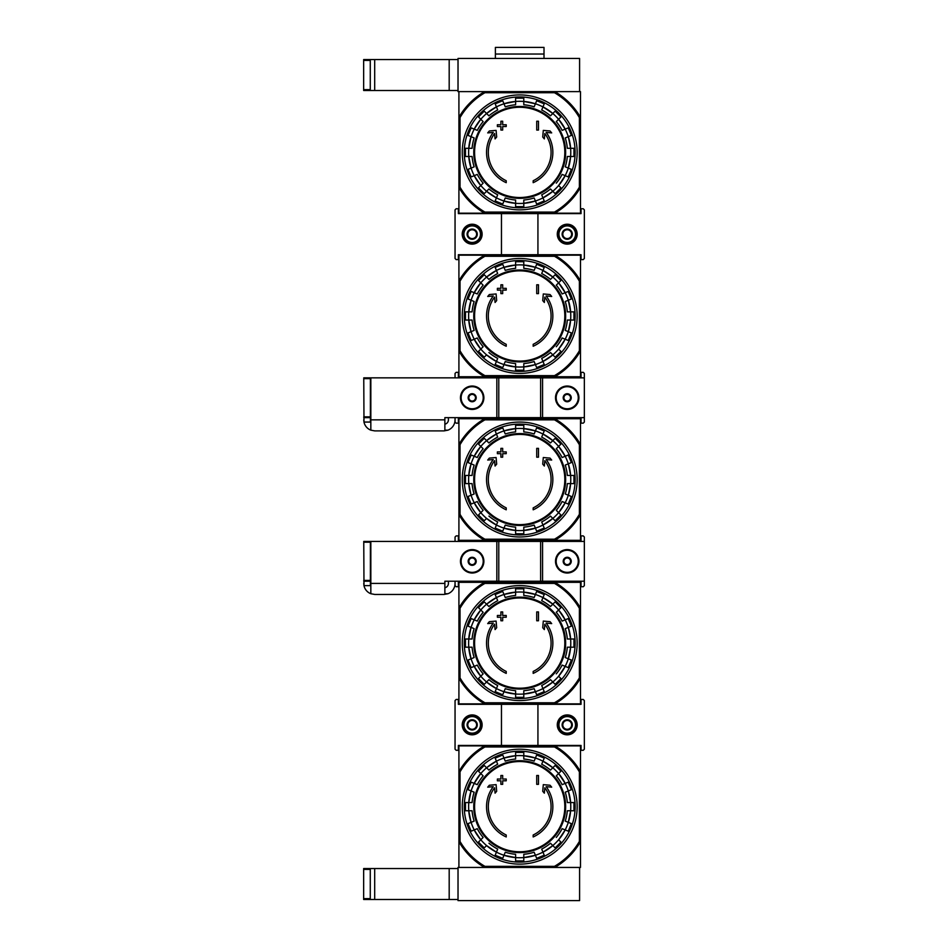 <?xml version="1.0" encoding="UTF-8"?>
<svg xmlns="http://www.w3.org/2000/svg" width="948" height="948" viewBox="0 0 948 948"><rect width="100%" height="100%" fill="white"/><g stroke="black" fill="none" stroke-linecap="round" stroke-linejoin="round"><path stroke-width="1.42" d="M460.017 117.611L458.915 117.315A70.176 70.176 0 0 1 484.629 91.612L458.915 91.612L458.915 213.182L484.629 213.182A70.176 70.176 0 0 1 458.915 187.467L460.017 187.171L460.017 117.611A69.074 69.074 0 0 1 484.926 92.714L484.629 91.612L554.77 91.612A70.176 70.176 0 0 1 580.484 117.315L580.484 213.182L484.629 213.182L484.926 212.068A69.074 69.074 0 0 1 460.017 187.171M484.926 92.714L554.473 92.714A69.074 69.074 0 0 1 579.382 117.611L580.484 117.315L580.484 91.612L554.77 91.612L579.595 91.612L579.595 58.456L458.026 58.456L458.026 91.612L484.629 91.612M506.22 182.68A33.156 33.156 0 0 1 493.244 132.412L487.71 132.898L489.346 130.978L496.1 130.386L496.681 137.022L495.069 138.906L494.595 133.55A31.391 31.391 0 0 0 506.22 180.736L506.22 182.68M533.179 180.736L533.179 182.68A33.156 33.156 0 0 0 546.155 132.412L551.689 132.898L550.053 130.978L543.299 130.386L542.718 137.022L544.33 138.906L544.804 133.55A31.391 31.391 0 0 1 533.179 180.736M536.722 130.066L538.488 130.066L538.488 121.225L536.722 121.225L536.722 130.066M500.911 126.534L500.911 130.066L502.677 130.066L502.677 126.534L506.22 126.534L506.22 124.757L502.677 124.757L502.677 121.225L500.911 121.225L500.911 124.757L497.38 124.757L497.38 126.534L500.911 126.534M468.016 135.41A54.392 54.392 0 0 1 471.156 127.862L468.016 135.41L474.142 137.946A47.791 47.791 0 0 0 472.08 148.303L465.456 148.303L465.456 156.479A54.392 54.392 0 0 1 465.456 148.303M465.456 156.479L472.08 156.479A47.791 47.791 0 0 0 474.142 166.836L468.016 169.372L471.144 176.932A54.392 54.392 0 0 1 468.016 169.372M471.156 176.932L477.271 174.396A47.791 47.791 0 0 0 483.136 183.177L478.456 187.858L484.238 193.641A54.392 54.392 0 0 1 478.456 187.858M484.238 193.641L488.919 188.96L486.561 191.306L496.42 197.895A51.109 51.109 0 0 1 486.561 191.306M488.919 188.96A47.791 47.791 0 0 0 497.7 194.826L495.164 200.94L502.724 204.069A54.392 54.392 0 0 1 495.164 200.94M502.724 204.069L505.248 197.954A47.791 47.791 0 0 0 515.605 200.016L515.605 206.64L523.794 206.64A54.392 54.392 0 0 1 515.605 206.64M523.794 206.64L523.794 200.016A47.791 47.791 0 0 0 534.151 197.954L536.675 204.069L544.235 200.94A54.392 54.392 0 0 1 536.675 204.069M544.235 200.94L542.967 197.871L552.838 191.306A51.109 51.109 0 0 1 542.979 197.895L541.699 194.826A47.791 47.791 0 0 0 550.48 188.96L555.161 193.641L560.943 187.858A54.392 54.392 0 0 1 555.161 193.641M556.263 183.177A47.791 47.791 0 0 0 562.128 174.396L565.174 175.653A51.109 51.109 0 0 1 558.621 185.524L560.943 187.858M568.302 168.104L565.257 166.836A47.791 47.791 0 0 0 567.319 156.479L570.613 156.479A51.109 51.109 0 0 1 568.338 168.116L571.383 169.372A54.392 54.392 0 0 1 568.243 176.932L565.174 175.653A51.085 51.085 0 0 0 568.302 168.104L570.649 156.479L573.943 156.479L573.943 148.303A54.392 54.392 0 0 1 573.943 156.479M570.613 156.479A51.085 51.085 0 0 0 570.613 148.303L567.319 148.303A47.791 47.791 0 0 0 565.257 137.946L568.302 136.69A51.109 51.109 0 0 1 570.649 148.303L573.943 148.303M565.174 129.129L562.128 130.386A47.791 47.791 0 0 0 556.263 121.617L558.597 119.282A51.109 51.109 0 0 1 565.198 129.118L568.243 127.862A54.392 54.392 0 0 1 571.383 135.41L568.302 136.69A51.085 51.085 0 0 0 565.174 129.129L558.621 119.258L560.943 116.924L555.161 111.141A54.392 54.392 0 0 1 560.943 116.924M555.161 111.141L550.48 115.822L552.838 113.476L542.979 106.887A51.109 51.109 0 0 1 552.838 113.476M550.48 115.822A47.791 47.791 0 0 0 541.699 109.956L544.235 103.842L536.675 100.713A54.392 54.392 0 0 1 544.235 103.842M536.675 100.713L534.151 106.828A47.791 47.791 0 0 0 523.794 104.766L523.794 98.154A54.392 54.392 0 0 0 515.605 98.154L523.794 98.154M515.605 98.154L515.605 104.766A47.791 47.791 0 0 0 505.248 106.828L502.724 100.713L495.164 103.842A54.392 54.392 0 0 1 502.724 100.713M495.164 103.842L497.7 109.956A47.791 47.791 0 0 0 488.919 115.822L484.238 111.141L478.456 116.924A54.392 54.392 0 0 1 484.238 111.141M478.456 116.924L483.136 121.617L480.778 119.258L474.19 129.118A51.109 51.109 0 0 1 480.778 119.258M483.136 121.617A47.791 47.791 0 0 0 477.271 130.386L471.156 127.862M579.382 117.611L579.382 187.171L580.484 187.467A70.176 70.176 0 0 1 554.77 213.182L554.473 212.068L484.926 212.068M554.473 92.714L554.77 91.612M579.382 187.171A69.074 69.074 0 0 1 554.473 212.068M464.259 152.391A55.434 55.434 0 0 1 547.423 104.387A55.434 55.434 0 0 1 547.423 200.395A55.434 55.434 0 0 1 464.259 152.391M462.233 152.391A57.473 57.473 0 0 1 548.43 102.621A57.473 57.473 0 0 1 548.43 202.161A57.473 57.473 0 0 1 462.233 152.391M363.653 89.645L363.653 90.498L370.277 90.498L370.277 59.558L363.653 59.558L363.653 89.645L370.277 89.645M458.026 59.558L370.277 59.558M374.697 59.558L374.697 90.498L370.277 90.498M374.697 90.498L458.026 90.498M495.389 58.456L495.389 54.036L544.01 54.036L495.389 54.036L495.389 47.4L544.01 47.4L544.01 58.456M460.017 281.177L458.915 280.881A70.176 70.176 0 0 1 484.629 255.178L458.915 255.178L458.915 376.747L484.629 376.747A70.176 70.176 0 0 1 458.915 351.033L460.017 350.736L460.017 281.177A69.074 69.074 0 0 1 484.926 256.28L484.629 255.178L554.77 255.178A70.176 70.176 0 0 1 580.484 280.881L580.484 376.747L484.629 376.747L484.926 375.633A69.074 69.074 0 0 1 460.017 350.736M554.473 256.28A69.074 69.074 0 0 1 579.382 281.177L580.484 280.881L580.484 255.178L554.77 255.178L554.473 256.28L484.926 256.28M506.22 346.245A33.156 33.156 0 0 1 493.244 295.977L487.71 296.463L489.346 294.544L496.1 293.951L496.681 300.587L495.069 302.471L494.595 297.115A31.391 31.391 0 0 0 506.22 344.302L506.22 346.245M533.179 344.302L533.179 346.245A33.156 33.156 0 0 0 546.155 295.977L551.689 296.463L550.053 294.544L543.299 293.951L542.718 300.587L544.33 302.471L544.804 297.115A31.391 31.391 0 0 1 533.179 344.302M536.722 293.631L538.488 293.631L538.488 284.791L536.722 284.791L536.722 293.631M500.911 290.1L500.911 293.631L502.677 293.631L502.677 290.1L506.22 290.1L506.22 288.334L502.677 288.334L502.677 284.791L500.911 284.791L500.911 288.334L497.38 288.334L497.38 290.1L500.911 290.1M468.016 298.976A54.392 54.392 0 0 1 471.156 291.427L468.016 298.976L474.142 301.511A47.791 47.791 0 0 0 472.08 311.868L465.456 311.868L465.456 320.045A54.392 54.392 0 0 1 465.456 311.868M465.456 320.045L472.08 320.045A47.791 47.791 0 0 0 474.142 330.402L468.016 332.938L471.144 340.498A54.392 54.392 0 0 1 468.016 332.938M471.156 340.498L477.271 337.962A47.791 47.791 0 0 0 483.136 346.743L478.456 351.424L484.238 357.206A54.392 54.392 0 0 1 478.456 351.424M480.802 349.077A51.085 51.085 0 0 0 486.585 354.86L496.42 361.461A51.109 51.109 0 0 1 486.561 354.872L484.238 357.206M488.919 352.526A47.791 47.791 0 0 0 497.7 358.391L495.164 364.506L502.724 367.634A54.392 54.392 0 0 1 495.164 364.506M502.724 367.634L503.992 364.565L515.605 366.912A51.109 51.109 0 0 1 503.981 364.589L505.248 361.52A47.791 47.791 0 0 0 515.605 363.582L515.605 370.206L523.794 370.206A54.392 54.392 0 0 1 515.605 370.206M523.794 370.206L523.794 363.582A47.791 47.791 0 0 0 534.151 361.52L536.675 367.634L544.235 364.506A54.392 54.392 0 0 1 536.675 367.634M544.235 364.506L541.699 358.391A47.791 47.791 0 0 0 550.48 352.526L555.161 357.206L560.943 351.424A54.392 54.392 0 0 1 555.161 357.206M556.263 346.743A47.791 47.791 0 0 0 562.128 337.962L565.174 339.218A51.109 51.109 0 0 1 558.621 349.089L560.943 351.424M568.302 331.67L565.257 330.402A47.791 47.791 0 0 0 567.319 320.045L570.613 320.045A51.109 51.109 0 0 1 568.338 331.681L571.383 332.938A54.392 54.392 0 0 1 568.243 340.498L565.174 339.218A51.085 51.085 0 0 0 568.302 331.67L570.649 320.045L573.943 320.045L573.943 311.868A54.392 54.392 0 0 1 573.943 320.045M573.943 311.868L570.613 311.868L568.338 300.243A51.109 51.109 0 0 1 570.649 311.868L567.319 311.868A47.791 47.791 0 0 0 565.257 301.511L571.383 298.976A54.392 54.392 0 0 0 568.243 291.427L571.383 298.976M568.243 291.427L565.174 292.695L558.621 282.824A51.109 51.109 0 0 1 565.198 292.683L562.128 293.963A47.791 47.791 0 0 0 556.263 285.182L560.943 280.49L555.161 274.707A54.392 54.392 0 0 1 560.943 280.49M555.161 274.707L550.48 279.399L552.838 277.041L542.979 270.453A51.109 51.109 0 0 1 552.838 277.041M550.48 279.399A47.791 47.791 0 0 0 541.699 273.534L544.235 267.407L536.675 264.279A54.392 54.392 0 0 1 544.235 267.407M536.675 264.279L534.151 270.393A47.791 47.791 0 0 0 523.794 268.343L523.794 265.037A51.109 51.109 0 0 1 535.419 267.324L523.794 265.013L523.794 261.719A54.392 54.392 0 0 0 515.605 261.719L523.794 261.719M523.794 265.037A51.085 51.085 0 0 0 515.605 265.037L515.605 268.343A47.791 47.791 0 0 0 505.248 270.393L503.992 267.348A51.109 51.109 0 0 1 515.605 265.013L515.605 261.719M495.164 267.407A54.392 54.392 0 0 1 502.724 264.279L495.164 267.407L497.7 273.534A47.791 47.791 0 0 0 488.919 279.399L486.585 277.065A51.109 51.109 0 0 1 496.42 270.453L486.561 277.041L484.238 274.707L478.456 280.49A54.392 54.392 0 0 1 484.238 274.707M478.456 280.49L483.136 285.182L480.778 282.824L474.19 292.683A51.109 51.109 0 0 1 480.778 282.824M483.136 285.182A47.791 47.791 0 0 0 477.271 293.963L471.156 291.427M502.724 264.279L503.992 267.348A51.085 51.085 0 0 0 496.432 270.476M579.382 281.177L579.382 350.736L580.484 351.033A70.176 70.176 0 0 1 554.77 376.747L554.473 375.633L484.926 375.633M579.382 350.736A69.074 69.074 0 0 1 554.473 375.633M464.259 315.957A55.434 55.434 0 0 1 547.423 267.952A55.434 55.434 0 0 1 547.423 363.973A55.434 55.434 0 0 1 464.259 315.957M462.233 315.957A57.473 57.473 0 0 1 548.43 266.187A57.473 57.473 0 0 1 548.43 365.727A57.473 57.473 0 0 1 462.233 315.957M460.017 444.742L458.915 444.446A70.176 70.176 0 0 1 484.629 418.743L458.915 418.743L458.915 540.313L484.629 540.313A70.176 70.176 0 0 1 458.915 514.598L460.017 514.302L460.017 444.742A69.074 69.074 0 0 1 484.926 419.846L484.629 418.743L554.77 418.743A70.176 70.176 0 0 1 580.484 444.446L580.484 540.313L484.629 540.313L484.926 539.211A69.074 69.074 0 0 1 460.017 514.302M554.473 419.846A69.074 69.074 0 0 1 579.382 444.742L580.484 444.446L580.484 418.743L554.77 418.743L554.473 419.846L484.926 419.846M506.22 509.811A33.156 33.156 0 0 1 493.244 459.543L487.71 460.029L489.346 458.109L496.1 457.517L496.681 464.153L495.069 466.037L494.595 460.681A31.391 31.391 0 0 0 506.22 507.867L506.22 509.811M533.179 507.867L533.179 509.811A33.156 33.156 0 0 0 546.155 459.543L551.689 460.029L550.053 458.109L543.299 457.517L542.718 464.153L544.33 466.037L544.804 460.681A31.391 31.391 0 0 1 533.179 507.867M536.722 457.197L538.488 457.197L538.488 448.357L536.722 448.357L536.722 457.197M500.911 453.665L500.911 457.197L502.677 457.197L502.677 453.665L506.22 453.665L506.22 451.9L502.677 451.9L502.677 448.357L500.911 448.357L500.911 451.9L497.38 451.9L497.38 453.665L500.911 453.665M468.016 462.541A54.392 54.392 0 0 1 471.156 454.993L468.016 462.541L474.142 465.077A47.791 47.791 0 0 0 472.08 475.434L465.456 475.434L465.456 483.61A54.392 54.392 0 0 1 465.456 475.434M465.456 483.61L472.08 483.61A47.791 47.791 0 0 0 474.142 493.967L468.016 496.503L471.144 504.063A54.392 54.392 0 0 1 468.016 496.503M471.156 504.063L477.271 501.528A47.791 47.791 0 0 0 483.136 510.308L478.456 514.989L484.238 520.772A54.392 54.392 0 0 1 478.456 514.989M480.802 512.643A51.085 51.085 0 0 0 486.585 518.426L496.42 525.026A51.109 51.109 0 0 1 486.561 518.438L484.238 520.772M488.919 516.091A47.791 47.791 0 0 0 497.7 521.957L495.164 528.072L502.724 531.2A54.392 54.392 0 0 1 495.164 528.072M556.263 510.308L558.621 512.655L556.263 510.308A47.791 47.791 0 0 0 562.128 501.528L565.174 502.784A51.109 51.109 0 0 1 558.621 512.655L560.943 514.989A54.392 54.392 0 0 1 555.161 520.772L550.48 516.091A47.791 47.791 0 0 1 541.699 521.957L542.967 525.002L552.838 518.438A51.109 51.109 0 0 1 542.979 525.026L544.235 528.072A54.392 54.392 0 0 1 536.675 531.2L534.151 525.085A47.791 47.791 0 0 1 523.794 527.147L523.794 530.442L535.419 528.154A51.109 51.109 0 0 1 523.794 530.477L523.794 533.771A54.392 54.392 0 0 1 515.605 533.771L515.605 530.442L503.981 528.154L505.248 525.085A47.791 47.791 0 0 0 515.605 527.147L515.605 530.442A51.109 51.109 0 0 1 503.981 528.154L502.724 531.2M571.383 496.503A54.392 54.392 0 0 1 568.243 504.063L571.383 496.503L565.257 493.967A47.791 47.791 0 0 0 567.319 483.61L570.613 483.61A51.109 51.109 0 0 1 568.338 495.247L570.649 483.61L573.943 483.61L573.943 475.434A54.392 54.392 0 0 1 573.943 483.61M570.613 483.61A51.085 51.085 0 0 0 570.613 475.434L567.319 475.434A47.791 47.791 0 0 0 565.257 465.077L568.302 463.821A51.109 51.109 0 0 1 570.649 475.434L573.943 475.434M568.243 454.993L571.383 462.541A54.392 54.392 0 0 0 568.243 454.993L562.128 457.529A47.791 47.791 0 0 0 556.263 448.748L558.597 446.413A51.109 51.109 0 0 1 565.198 456.249L558.621 446.389L560.943 444.067L555.161 438.284A54.392 54.392 0 0 1 560.943 444.067M555.161 438.284L550.48 442.965L552.838 440.607L542.979 434.018A51.109 51.109 0 0 1 552.838 440.607M550.48 442.965A47.791 47.791 0 0 0 541.699 437.099L544.235 430.973L536.675 427.844A54.392 54.392 0 0 1 544.235 430.973M536.675 427.844L534.151 433.971A47.791 47.791 0 0 0 523.794 431.909L523.794 425.285A54.392 54.392 0 0 0 515.605 425.285L523.794 425.285M515.605 425.285L515.605 431.909A47.791 47.791 0 0 0 505.248 433.971L502.724 427.844L495.164 430.973A54.392 54.392 0 0 1 502.724 427.844M495.164 430.973L497.7 437.099A47.791 47.791 0 0 0 488.919 442.965L484.238 438.284L478.456 444.067A54.392 54.392 0 0 1 484.238 438.284M478.456 444.067L483.136 448.748L480.778 446.389L474.19 456.249A51.109 51.109 0 0 1 480.778 446.389M483.136 448.748A47.791 47.791 0 0 0 477.271 457.529L471.156 454.993M568.243 504.063L565.174 502.784A51.085 51.085 0 0 0 568.302 495.235M571.383 462.541L568.302 463.821A51.085 51.085 0 0 0 565.174 456.261M579.382 444.742L579.382 514.302L580.484 514.598A70.176 70.176 0 0 1 554.77 540.313L554.473 539.211L484.926 539.211M579.382 514.302A69.074 69.074 0 0 1 554.473 539.211M464.259 479.522A55.434 55.434 0 0 1 547.423 431.518A55.434 55.434 0 0 1 547.423 527.538A55.434 55.434 0 0 1 464.259 479.522M462.233 479.522A57.473 57.473 0 0 1 548.43 429.752A57.473 57.473 0 0 1 548.43 529.292A57.473 57.473 0 0 1 462.233 479.522M460.017 608.32L458.915 608.012A70.176 70.176 0 0 1 484.629 582.309L458.915 582.309L458.915 703.878L484.629 703.878A70.176 70.176 0 0 1 458.915 678.164L460.017 677.867L460.017 608.32A69.074 69.074 0 0 1 484.926 583.411L484.629 582.309L554.77 582.309A70.176 70.176 0 0 1 580.484 608.012L580.484 703.878L484.629 703.878L484.926 702.776A69.074 69.074 0 0 1 460.017 677.867M554.473 583.411A69.074 69.074 0 0 1 579.382 608.32L580.484 608.012L580.484 582.309L554.77 582.309L554.473 583.411L484.926 583.411M506.22 673.388A33.156 33.156 0 0 1 493.244 623.109L487.71 623.594L489.346 621.675L496.1 621.082L496.681 627.718L495.069 629.602L494.595 624.246A31.391 31.391 0 0 0 506.22 671.433L506.22 673.388M533.179 671.433L533.179 673.388A33.156 33.156 0 0 0 546.155 623.109L551.689 623.594L550.053 621.675L543.299 621.082L542.718 627.718L544.33 629.602L544.804 624.246A31.391 31.391 0 0 1 533.179 671.433M536.722 620.762L538.488 620.762L538.488 611.922L536.722 611.922L536.722 620.762M500.911 617.231L500.911 620.762L502.677 620.762L502.677 617.231L506.22 617.231L506.22 615.465L502.677 615.465L502.677 611.922L500.911 611.922L500.911 615.465L497.38 615.465L497.38 617.231L500.911 617.231M468.016 626.118A54.392 54.392 0 0 1 471.156 618.558L468.016 626.118L474.142 628.643A47.791 47.791 0 0 0 472.08 638.999L465.456 638.999L465.456 647.188A54.392 54.392 0 0 1 465.456 638.999M465.456 647.188L472.08 647.188A47.791 47.791 0 0 0 474.142 657.533L468.016 660.069L471.144 667.629A54.392 54.392 0 0 1 468.016 660.069M471.156 667.629L477.271 665.093A47.791 47.791 0 0 0 483.136 673.874L478.456 678.555L484.238 684.337A54.392 54.392 0 0 1 478.456 678.555M484.238 684.337L488.919 679.657L486.561 682.015L496.42 688.592A51.109 51.109 0 0 1 486.561 682.015M488.919 679.657A47.791 47.791 0 0 0 497.7 685.523L495.164 691.637L502.724 694.777A54.392 54.392 0 0 1 495.164 691.637M502.724 694.765L505.248 688.651A47.791 47.791 0 0 0 515.605 690.713L515.605 697.337L523.794 697.337A54.392 54.392 0 0 1 515.605 697.337M523.794 697.337L523.794 690.713A47.791 47.791 0 0 0 534.151 688.651L536.675 694.765L544.235 691.637A54.392 54.392 0 0 1 536.675 694.765M544.235 691.637L541.699 685.523A47.791 47.791 0 0 0 550.48 679.657L555.161 684.337L560.943 678.555A54.392 54.392 0 0 1 555.161 684.337M556.263 673.874A47.791 47.791 0 0 0 562.128 665.093L565.174 666.361A51.109 51.109 0 0 1 558.621 676.232L560.943 678.555M568.302 658.801L565.257 657.533A47.791 47.791 0 0 0 567.319 647.188L570.613 647.188A51.109 51.109 0 0 1 568.338 658.813L571.383 660.069A54.392 54.392 0 0 1 568.243 667.629L565.174 666.361A51.085 51.085 0 0 0 568.302 658.801L570.649 647.188L573.943 647.188L573.943 638.999A54.392 54.392 0 0 1 573.943 647.188M570.613 647.188A51.085 51.085 0 0 0 570.613 638.999L567.319 638.999A47.791 47.791 0 0 0 565.257 628.643L568.302 627.386A51.109 51.109 0 0 1 570.649 638.999L573.943 638.999M565.174 619.826L562.128 621.094A47.791 47.791 0 0 0 556.263 612.313L558.597 609.979A51.109 51.109 0 0 1 565.198 619.814L568.243 618.558A54.392 54.392 0 0 1 571.383 626.118L568.302 627.386A51.085 51.085 0 0 0 565.174 619.826L558.621 609.955L560.943 607.632L555.161 601.85A54.392 54.392 0 0 1 560.943 607.632M555.161 601.85L550.48 606.53L552.838 604.172L542.979 597.584A51.109 51.109 0 0 1 552.838 604.172M550.48 606.53A47.791 47.791 0 0 0 541.699 600.665L544.235 594.55A54.392 54.392 0 0 0 536.675 591.41L534.151 597.536A47.791 47.791 0 0 0 523.794 595.474L523.794 588.85A54.392 54.392 0 0 0 515.605 588.85L523.794 588.85M515.605 588.85L515.605 595.474A47.791 47.791 0 0 0 505.248 597.536L502.724 591.41L495.164 594.538M502.724 591.41A54.392 54.392 0 0 0 495.164 594.55L497.7 600.665A47.791 47.791 0 0 0 488.919 606.53L486.585 604.196A51.109 51.109 0 0 1 496.42 597.584L486.561 604.172L484.238 601.85L478.456 607.632A54.392 54.392 0 0 1 484.238 601.85M478.456 607.632L483.136 612.313L480.778 609.955L474.19 619.814A51.109 51.109 0 0 1 480.778 609.955M483.136 612.313A47.791 47.791 0 0 0 477.271 621.094L471.156 618.558M579.382 608.32L579.382 677.867L580.484 678.164A70.176 70.176 0 0 1 554.77 703.878L554.473 702.776L484.926 702.776M579.382 677.867A69.074 69.074 0 0 1 554.473 702.776M464.259 643.088A55.434 55.434 0 0 1 547.423 595.083A55.434 55.434 0 0 1 547.423 691.104A55.434 55.434 0 0 1 464.259 643.088M462.233 643.088A57.473 57.473 0 0 1 548.43 593.318A57.473 57.473 0 0 1 548.43 692.858A57.473 57.473 0 0 1 462.233 643.088M460.017 771.885L458.915 771.589A70.176 70.176 0 0 1 484.629 745.875L458.915 745.875L458.915 867.444L484.629 867.444A70.176 70.176 0 0 1 458.915 841.729L460.017 841.433L460.017 771.885A69.074 69.074 0 0 1 484.926 746.977L484.629 745.875L554.77 745.875A70.176 70.176 0 0 1 580.484 771.589L580.484 867.444L458.026 867.444L458.026 900.6L579.595 900.6L579.595 867.444L554.77 867.444L554.473 866.342L484.926 866.342L484.629 867.444M554.473 746.977A69.074 69.074 0 0 1 579.382 771.885L580.484 771.589L580.484 745.875L554.77 745.875L554.473 746.977L484.926 746.977M506.22 836.954A33.156 33.156 0 0 1 493.244 786.674L487.71 787.16L489.346 785.24L496.1 784.648L496.681 791.284L495.069 793.168L494.595 787.812A31.391 31.391 0 0 0 506.22 834.998L506.22 836.954M533.179 834.998L533.179 836.954A33.156 33.156 0 0 0 546.155 786.674L551.689 787.16L550.053 785.24L543.299 784.648L542.718 791.284L544.33 793.168L544.804 787.812A31.391 31.391 0 0 1 533.179 834.998M536.722 784.34L538.488 784.34L538.488 775.488L536.722 775.488L536.722 784.34M500.911 780.797L500.911 784.34L502.677 784.34L502.677 780.797L506.22 780.797L506.22 779.031L502.677 779.031L502.677 775.488L500.911 775.488L500.911 779.031L497.38 779.031L497.38 780.797L500.911 780.797M468.016 789.684A54.392 54.392 0 0 1 471.156 782.124L468.016 789.684L474.142 792.208A47.791 47.791 0 0 0 472.08 802.565L465.456 802.565L465.456 810.753A54.392 54.392 0 0 1 465.456 802.565M465.456 810.753L472.08 810.753A47.791 47.791 0 0 0 474.142 821.11L468.016 823.634L471.144 831.195A54.392 54.392 0 0 1 468.016 823.634M471.156 831.195L477.271 828.659A47.791 47.791 0 0 0 483.136 837.44L478.456 842.12L484.238 847.903A54.392 54.392 0 0 1 478.456 842.12M480.802 839.774A51.085 51.085 0 0 0 486.585 845.557L496.42 852.169A51.109 51.109 0 0 1 486.561 845.58L484.238 847.903M488.919 843.222A47.791 47.791 0 0 0 497.7 849.088L495.164 855.203L502.724 858.343A54.392 54.392 0 0 1 495.164 855.203M556.263 837.44A47.791 47.791 0 0 0 562.128 828.659L565.174 829.927A51.109 51.109 0 0 1 558.621 839.798L560.943 842.12A54.392 54.392 0 0 1 555.161 847.903L550.48 843.222A47.791 47.791 0 0 1 541.699 849.088L544.235 855.203A54.392 54.392 0 0 1 536.675 858.343L534.151 852.216A47.791 47.791 0 0 1 523.794 854.278L523.794 857.573L535.419 855.297A51.109 51.109 0 0 1 523.794 857.608L523.794 860.903A54.392 54.392 0 0 1 515.605 860.903L515.605 857.573L503.981 855.297L505.248 852.216A47.791 47.791 0 0 0 515.605 854.278L515.605 857.573A51.109 51.109 0 0 1 503.981 855.297L502.724 858.343M568.302 822.366L565.257 821.11A47.791 47.791 0 0 0 567.319 810.753L570.613 810.753A51.109 51.109 0 0 1 568.338 822.378L571.383 823.634A54.392 54.392 0 0 1 568.243 831.195L565.174 829.927A51.085 51.085 0 0 0 568.302 822.366L570.649 810.753L573.943 810.753L573.943 802.565A54.392 54.392 0 0 1 573.943 810.753M570.613 810.753A51.085 51.085 0 0 0 570.613 802.565L567.319 802.565A47.791 47.791 0 0 0 565.257 792.208L568.302 790.952A51.109 51.109 0 0 1 570.649 802.565L573.943 802.565M568.243 782.124L571.383 789.684A54.392 54.392 0 0 0 568.243 782.124L565.174 783.392L558.621 773.521A51.109 51.109 0 0 1 565.198 783.38L562.128 784.66A47.791 47.791 0 0 0 556.263 775.879L560.943 771.198L555.161 765.415A54.392 54.392 0 0 1 560.943 771.198M555.161 765.415L550.48 770.096L552.838 767.738L542.979 761.149M550.48 770.096A47.791 47.791 0 0 0 541.699 764.23L542.967 761.185A51.109 51.109 0 0 1 552.838 767.738M536.675 754.975A54.392 54.392 0 0 1 544.235 758.116L536.675 754.975L534.151 761.102A47.791 47.791 0 0 0 523.794 759.04L523.794 755.746A51.109 51.109 0 0 1 535.419 758.021L523.794 755.71L523.794 752.416A54.392 54.392 0 0 0 515.605 752.416L523.794 752.416M523.794 755.746A51.085 51.085 0 0 0 515.605 755.746L515.605 759.04A47.791 47.791 0 0 0 505.248 761.102L503.992 758.056A51.109 51.109 0 0 1 515.605 755.71L515.605 752.416M495.164 758.116A54.392 54.392 0 0 1 502.724 754.975L495.164 758.116L497.7 764.23A47.791 47.791 0 0 0 488.919 770.096L486.585 767.761A51.109 51.109 0 0 1 496.42 761.161M478.456 771.198A54.392 54.392 0 0 1 484.238 765.415L478.456 771.198L483.136 775.879L480.778 773.521L474.19 783.38A51.109 51.109 0 0 1 480.778 773.521M483.136 775.879A47.791 47.791 0 0 0 477.271 784.66L471.156 782.124M484.238 765.415L486.585 767.761A51.085 51.085 0 0 0 480.802 773.544M502.724 754.975L503.992 758.056A51.085 51.085 0 0 0 496.432 761.185M544.235 758.116L542.967 761.185A51.085 51.085 0 0 0 535.407 758.056M571.383 789.684L568.302 790.952A51.085 51.085 0 0 0 565.174 783.392M484.926 866.342A69.074 69.074 0 0 1 460.017 841.433M579.382 771.885L579.382 841.433A69.074 69.074 0 0 1 554.473 866.342M579.382 841.433L580.484 841.729A70.176 70.176 0 0 1 554.77 867.444M464.259 806.665A55.434 55.434 0 0 1 547.423 758.649A55.434 55.434 0 0 1 547.423 854.669A55.434 55.434 0 0 1 464.259 806.665M462.233 806.665A57.473 57.473 0 0 1 548.43 756.895A57.473 57.473 0 0 1 548.43 856.435A57.473 57.473 0 0 1 462.233 806.665M458.026 899.498L370.277 899.498L370.277 868.546L458.026 868.546M370.277 868.546L363.653 868.546L363.653 899.498L370.277 899.498M458.358 213.62L581.041 213.62L581.041 208.761L583.245 208.761L584.347 209.864L584.347 258.484L583.245 259.598L581.041 259.598L581.041 254.728L458.358 254.728L458.358 259.598L456.154 259.598L455.052 258.484L455.052 209.864L456.154 208.761L458.358 208.761L458.358 213.62M567.224 244.122A9.942 9.942 0 0 1 558.609 229.203A9.942 9.942 0 0 1 575.839 229.203A9.942 9.942 0 0 1 567.224 244.122M537.931 213.62L537.931 254.728M472.175 244.122A9.942 9.942 0 0 1 463.56 229.203A9.942 9.942 0 0 1 480.79 229.203A9.942 9.942 0 0 1 472.175 244.122M501.468 213.62L501.468 254.728M556.725 254.728L577.723 254.728M461.676 254.728L482.674 254.728M577.723 213.62L556.725 213.62M482.674 213.62L461.676 213.62M467.755 231.62L472.175 229.072L476.595 231.62L476.595 236.727L472.175 239.275L467.755 236.727L467.755 231.62A5.107 5.107 0 0 1 476.595 231.62A5.107 5.107 0 0 1 472.175 239.275A5.107 5.107 0 0 1 467.755 231.62L467.755 236.727L472.175 239.275L476.595 236.727L476.595 231.62L474.391 230.352A4.42 4.42 0 0 1 474.391 238.007A4.42 4.42 0 0 1 467.755 234.18A4.42 4.42 0 0 1 469.971 230.352L467.755 231.62M472.175 242.463A8.283 8.283 0 0 1 464.994 230.032A8.283 8.283 0 0 1 479.356 230.032A8.283 8.283 0 0 1 472.175 242.463M472.175 243.565A9.397 9.397 0 0 1 464.046 229.475A9.397 9.397 0 0 1 480.316 229.475A9.397 9.397 0 0 1 472.175 243.565M469.971 230.352A4.42 4.42 0 0 1 474.391 230.352L472.175 229.072L469.971 230.352M562.804 231.62L567.224 229.072L571.644 231.62L571.644 236.727L567.224 239.275L562.804 236.727L562.804 231.62A5.107 5.107 0 0 1 571.644 231.62A5.107 5.107 0 0 1 567.224 239.275A5.107 5.107 0 0 1 562.804 231.62L562.804 236.727L567.224 239.275L571.644 236.727L571.644 231.62L569.428 230.352A4.42 4.42 0 0 1 569.428 238.007A4.42 4.42 0 0 1 562.804 234.18A4.42 4.42 0 0 1 565.008 230.352L562.804 231.62M567.224 242.463A8.283 8.283 0 0 1 560.043 230.032A8.283 8.283 0 0 1 574.405 230.032A8.283 8.283 0 0 1 567.224 242.463M567.224 243.565A9.397 9.397 0 0 1 559.083 229.475A9.397 9.397 0 0 1 575.353 229.475A9.397 9.397 0 0 1 567.224 243.565M565.008 230.352A4.42 4.42 0 0 1 569.428 230.352L567.224 229.072L565.008 230.352M455.052 377.849L455.052 373.429L456.154 372.327L458.358 372.327L458.358 377.186L581.041 377.186L581.041 372.327L583.245 372.327L584.347 373.429L584.347 422.061L583.245 423.164L581.041 423.164L581.041 418.293L458.358 418.293L458.358 423.164L456.154 423.164L455.052 422.061L455.052 417.641M537.931 377.186L537.931 377.849M537.931 417.641L537.931 418.293M501.468 377.186L501.468 377.849M501.468 417.641L501.468 418.293M556.725 418.293L577.723 418.293M461.676 418.293L482.674 418.293M577.723 377.186L556.725 377.186M482.674 377.186L461.676 377.186M460.467 397.745A11.72 11.72 0 0 0 478.029 407.889A11.72 11.72 0 0 0 478.029 387.602A11.72 11.72 0 0 0 460.467 397.745M540.621 417.641L540.621 377.849L583.245 377.849A1.102 1.102 0 0 1 584.347 378.951L584.347 416.528A1.102 1.102 0 0 1 583.245 417.641L444.873 417.641L444.873 430.155L447.977 430.155A11.056 11.056 0 0 0 455.052 419.846M496.835 417.641L496.835 377.849L370.834 377.849L370.834 430.155A11.056 11.056 0 0 1 363.985 422.061L363.759 377.849L370.384 377.849L370.384 417.641L363.759 417.641M447.977 430.155L443.996 430.902L374.816 430.902L370.834 430.155M370.834 421.777A4.42 4.42 0 0 1 370.384 419.846M444.873 424.183A4.42 4.42 0 0 0 448.416 419.846L448.416 417.641M555.504 397.745A11.72 11.72 0 0 0 573.078 407.889A11.72 11.72 0 0 0 573.078 387.602A11.72 11.72 0 0 0 555.504 397.745M540.621 377.849L496.835 377.849M363.759 419.846L363.985 422.061L370.384 422.061L370.384 417.641M472.175 401.762A4.017 4.017 0 0 1 468.691 395.731A4.017 4.017 0 0 1 475.659 395.731A4.017 4.017 0 0 1 472.175 401.762M472.175 401.573L475.493 399.653L475.493 395.826L472.175 393.918L468.857 395.826L468.857 399.653L472.175 401.573L468.857 399.653L468.857 395.826L472.175 393.918L475.493 395.826L475.493 399.653L472.175 401.573M483.231 397.745A11.056 11.056 0 0 1 466.653 407.308A11.056 11.056 0 0 1 466.653 388.17A11.056 11.056 0 0 1 483.231 397.745M475.493 397.745A3.318 3.318 0 0 1 470.516 400.613A3.318 3.318 0 0 1 470.516 394.866A3.318 3.318 0 0 1 475.493 397.745M567.224 401.762A4.017 4.017 0 0 1 563.74 395.731A4.017 4.017 0 0 1 570.708 395.731A4.017 4.017 0 0 1 567.224 401.762M567.224 401.573L570.542 399.653L570.542 395.826L567.224 393.918L563.906 395.826L563.906 399.653L567.224 401.573L563.906 399.653L563.906 395.826L567.224 393.918L570.542 395.826L570.542 399.653L567.224 401.573M578.268 397.745A11.056 11.056 0 0 1 561.702 407.308A11.056 11.056 0 0 1 561.702 388.17A11.056 11.056 0 0 1 578.268 397.745M570.542 397.745A3.318 3.318 0 0 1 565.565 400.613A3.318 3.318 0 0 1 565.565 394.866A3.318 3.318 0 0 1 570.542 397.745M455.052 541.415L455.052 536.995L456.154 535.893L458.358 535.893L458.358 540.751L581.041 540.751L581.041 535.893L583.245 535.893L584.347 536.995L584.347 585.627L583.245 586.729L581.041 586.729L581.041 581.871L458.358 581.871L458.358 586.729L456.154 586.729L455.052 585.627L455.052 581.207M537.931 540.751L537.931 541.415M537.931 581.207L537.931 581.871M501.468 540.751L501.468 541.415M501.468 581.207L501.468 581.871M556.725 581.871L577.723 581.871M461.676 581.871L482.674 581.871M577.723 540.751L556.725 540.751M482.674 540.751L461.676 540.751M460.467 561.311A11.72 11.72 0 0 0 478.029 571.454A11.72 11.72 0 0 0 478.029 551.167A11.72 11.72 0 0 0 460.467 561.311M540.621 581.207L540.621 541.415L583.245 541.415A1.102 1.102 0 0 1 584.347 542.517L584.347 580.093A1.102 1.102 0 0 1 583.245 581.207L444.873 581.207L444.873 593.721L447.977 593.721A11.056 11.056 0 0 0 455.052 583.411M496.835 581.207L496.835 541.415L370.834 541.415L370.834 593.721A11.056 11.056 0 0 1 363.985 585.627L363.759 541.415L370.384 541.415L370.384 581.207L363.759 581.207M447.977 593.721L443.996 594.467L374.816 594.467L370.834 593.721M370.834 585.343A4.42 4.42 0 0 1 370.384 583.411M444.873 587.748A4.42 4.42 0 0 0 448.416 583.411L448.416 581.207M555.504 561.311A11.72 11.72 0 0 0 573.078 571.454A11.72 11.72 0 0 0 573.078 551.167A11.72 11.72 0 0 0 555.504 561.311M540.621 541.415L496.835 541.415M363.759 583.411L363.985 585.627L370.384 585.627L370.384 581.207M472.175 565.328A4.017 4.017 0 0 1 468.691 559.296A4.017 4.017 0 0 1 475.659 559.296A4.017 4.017 0 0 1 472.175 565.328M472.175 565.138L475.493 563.219L475.493 559.391L472.175 557.483L468.857 559.391L468.857 563.219L472.175 565.138L468.857 563.219L468.857 559.391L472.175 557.483L475.493 559.391L475.493 563.219L472.175 565.138M483.231 561.311A11.056 11.056 0 0 1 466.653 570.886A11.056 11.056 0 0 1 466.653 551.736A11.056 11.056 0 0 1 483.231 561.311M475.493 561.311A3.318 3.318 0 0 1 470.516 564.179A3.318 3.318 0 0 1 470.516 558.443A3.318 3.318 0 0 1 475.493 561.311M567.224 565.328A4.017 4.017 0 0 1 563.74 559.296A4.017 4.017 0 0 1 570.708 559.296A4.017 4.017 0 0 1 567.224 565.328M567.224 565.138L570.542 563.219L570.542 559.391L567.224 557.483L563.906 559.391L563.906 563.219L567.224 565.138L563.906 563.219L563.906 559.391L567.224 557.483L570.542 559.391L570.542 563.219L567.224 565.138M578.268 561.311A11.056 11.056 0 0 1 561.702 570.886A11.056 11.056 0 0 1 561.702 551.736A11.056 11.056 0 0 1 578.268 561.311M570.542 561.311A3.318 3.318 0 0 1 565.565 564.179A3.318 3.318 0 0 1 565.565 558.443A3.318 3.318 0 0 1 570.542 561.311M458.358 704.317L581.041 704.317L581.041 699.458L583.245 699.458L584.347 700.56L584.347 749.193L583.245 750.295L581.041 750.295L581.041 745.436L458.358 745.436L458.358 750.295L456.154 750.295L455.052 749.193L455.052 700.56L456.154 699.458L458.358 699.458L458.358 704.317M567.224 734.819A9.942 9.942 0 0 1 558.609 719.899A9.942 9.942 0 0 1 575.839 719.899A9.942 9.942 0 0 1 567.224 734.819M537.931 704.317L537.931 745.436M472.175 734.819A9.942 9.942 0 0 1 463.56 719.899A9.942 9.942 0 0 1 480.79 719.899A9.942 9.942 0 0 1 472.175 734.819M501.468 704.317L501.468 745.436M556.725 745.436L577.723 745.436M461.676 745.436L482.674 745.436M577.723 704.317L556.725 704.317M482.674 704.317L461.676 704.317M467.755 722.329L472.175 719.769L476.595 722.329L476.595 727.424L472.175 729.984L467.755 727.424L467.755 722.329A5.107 5.107 0 0 1 476.595 722.329A5.107 5.107 0 0 1 472.175 729.984A5.107 5.107 0 0 1 467.755 722.329L467.755 727.424L472.175 729.984L476.595 727.424L476.595 722.329L474.391 721.049A4.42 4.42 0 0 1 474.391 728.704A4.42 4.42 0 0 1 467.755 724.876A4.42 4.42 0 0 1 469.971 721.049L467.755 722.329M472.175 733.16A8.283 8.283 0 0 1 464.994 720.729A8.283 8.283 0 0 1 479.356 720.729A8.283 8.283 0 0 1 472.175 733.16M472.175 734.273A9.397 9.397 0 0 1 464.046 720.184A9.397 9.397 0 0 1 480.316 720.184A9.397 9.397 0 0 1 472.175 734.273M469.971 721.049A4.42 4.42 0 0 1 474.391 721.049L472.175 719.769L469.971 721.049M562.804 722.329L567.224 719.769L571.644 722.329L571.644 727.424L567.224 729.984L562.804 727.424L562.804 722.329A5.107 5.107 0 0 1 571.644 722.329A5.107 5.107 0 0 1 567.224 729.984A5.107 5.107 0 0 1 562.804 722.329L562.804 727.424L567.224 729.984L571.644 727.424L571.644 722.329L569.428 721.049A4.42 4.42 0 0 1 569.428 728.704A4.42 4.42 0 0 1 562.804 724.876A4.42 4.42 0 0 1 565.008 721.049L562.804 722.329M567.224 733.16A8.283 8.283 0 0 1 560.043 720.729A8.283 8.283 0 0 1 574.405 720.729A8.283 8.283 0 0 1 567.224 733.16M567.224 734.273A9.397 9.397 0 0 1 559.083 720.184A9.397 9.397 0 0 1 575.353 720.184A9.397 9.397 0 0 1 567.224 734.273M565.008 721.049A4.42 4.42 0 0 1 569.428 721.049L567.224 719.769L565.008 721.049M519.694 107.266A45.125 45.125 0 0 1 564.818 152.391A45.125 45.125 0 0 1 519.694 197.516A45.125 45.125 0 0 1 474.581 152.391A45.125 45.125 0 0 1 519.694 107.266M473.763 152.391A45.942 45.942 0 0 1 542.671 112.611A45.942 45.942 0 0 1 542.671 192.183A45.942 45.942 0 0 1 473.763 152.391M471.097 136.69A51.085 51.085 0 0 1 474.225 129.129M468.786 156.479A51.085 51.085 0 0 1 468.786 148.303M474.225 175.653A51.085 51.085 0 0 1 471.097 168.104M486.585 191.283A51.085 51.085 0 0 1 480.802 185.5M503.992 201A51.085 51.085 0 0 1 496.432 197.871M523.794 203.31A51.085 51.085 0 0 1 515.605 203.31M542.967 197.871A51.085 51.085 0 0 1 535.407 201M565.209 175.664L558.621 185.524A51.085 51.085 0 0 1 552.814 191.283M552.814 113.499A51.085 51.085 0 0 1 558.597 119.282M535.407 103.782A51.085 51.085 0 0 1 542.967 106.911M515.605 101.472A51.085 51.085 0 0 1 523.794 101.472M496.432 106.911A51.085 51.085 0 0 1 503.992 103.782M480.802 119.282A51.085 51.085 0 0 1 486.585 113.499M515.605 203.334A51.109 51.109 0 0 1 503.981 201.023L515.605 203.334M535.419 201.023A51.109 51.109 0 0 1 523.794 203.334L535.419 201.023M503.981 103.759A51.109 51.109 0 0 1 515.605 101.448L503.981 103.759M486.561 113.476A51.109 51.109 0 0 1 496.42 106.887L486.561 113.476M468.75 148.303A51.109 51.109 0 0 1 471.061 136.678L468.75 148.303M471.061 168.116A51.109 51.109 0 0 1 468.75 156.479L471.061 168.116M480.778 185.524A51.109 51.109 0 0 1 474.19 175.664L480.778 185.524M523.794 101.448A51.109 51.109 0 0 1 535.419 103.759L523.794 101.448M449.186 59.558L449.186 90.498M370.277 60.423L363.653 60.423M519.694 270.844A45.125 45.125 0 0 1 564.818 315.957A45.125 45.125 0 0 1 519.694 361.081A45.125 45.125 0 0 1 474.581 315.957A45.125 45.125 0 0 1 519.694 270.844M473.763 315.957A45.942 45.942 0 0 1 542.671 276.176A45.942 45.942 0 0 1 542.671 355.749A45.942 45.942 0 0 1 473.763 315.957M471.097 300.255A51.085 51.085 0 0 1 474.225 292.695M468.786 320.045A51.085 51.085 0 0 1 468.786 311.868M474.225 339.218A51.085 51.085 0 0 1 471.097 331.67M503.992 364.565A51.085 51.085 0 0 1 496.432 361.437M523.794 366.876A51.085 51.085 0 0 1 515.605 366.876M542.967 361.437A51.085 51.085 0 0 1 535.407 364.565M565.209 339.23L558.621 349.089A51.085 51.085 0 0 1 552.814 354.86M570.613 311.868A51.085 51.085 0 0 1 570.613 320.045M565.174 292.695A51.085 51.085 0 0 1 568.302 300.255M552.814 277.065A51.085 51.085 0 0 1 558.597 282.848M535.407 267.348A51.085 51.085 0 0 1 542.967 270.476M480.802 282.848A51.085 51.085 0 0 1 486.585 277.065M535.419 364.589A51.109 51.109 0 0 1 523.794 366.912L535.419 364.589M552.838 354.872A51.109 51.109 0 0 1 542.979 361.461L552.838 354.872M468.75 311.868A51.109 51.109 0 0 1 471.061 300.243L468.75 311.868M471.061 331.681A51.109 51.109 0 0 1 468.75 320.045L471.061 331.681M480.778 349.089A51.109 51.109 0 0 1 474.19 339.23L480.778 349.089M519.694 434.409A45.125 45.125 0 0 1 564.818 479.522A45.125 45.125 0 0 1 519.694 524.647A45.125 45.125 0 0 1 474.581 479.522A45.125 45.125 0 0 1 519.694 434.409M473.763 479.522A45.942 45.942 0 0 1 542.671 439.742A45.942 45.942 0 0 1 542.671 519.314A45.942 45.942 0 0 1 473.763 479.522M471.097 463.821A51.085 51.085 0 0 1 474.225 456.261M468.786 483.61A51.085 51.085 0 0 1 468.786 475.434M474.225 502.784A51.085 51.085 0 0 1 471.097 495.235M503.992 528.131A51.085 51.085 0 0 1 496.432 525.002M523.794 530.442A51.085 51.085 0 0 1 515.605 530.442M542.967 525.002A51.085 51.085 0 0 1 535.407 528.131M565.209 502.796L558.621 512.655A51.085 51.085 0 0 1 552.814 518.426M552.814 440.63A51.085 51.085 0 0 1 558.597 446.413M535.407 430.913A51.085 51.085 0 0 1 542.967 434.054M515.605 428.603A51.085 51.085 0 0 1 523.794 428.603M496.432 434.054A51.085 51.085 0 0 1 503.992 430.913M480.802 446.413A51.085 51.085 0 0 1 486.585 440.63M503.981 430.89A51.109 51.109 0 0 1 515.605 428.579L503.981 430.89M486.561 440.607A51.109 51.109 0 0 1 496.42 434.018L486.561 440.607M468.75 475.434A51.109 51.109 0 0 1 471.061 463.809L468.75 475.434M471.061 495.247A51.109 51.109 0 0 1 468.75 483.61L471.061 495.247M480.778 512.655A51.109 51.109 0 0 1 474.19 502.796L480.778 512.655M523.794 428.579A51.109 51.109 0 0 1 535.419 430.89L523.794 428.579M519.694 597.975A45.125 45.125 0 0 1 564.818 643.088A45.125 45.125 0 0 1 519.694 688.212A45.125 45.125 0 0 1 474.581 643.088A45.125 45.125 0 0 1 519.694 597.975M473.763 643.088A45.942 45.942 0 0 1 542.671 603.307A45.942 45.942 0 0 1 542.671 682.88A45.942 45.942 0 0 1 473.763 643.088M471.097 627.386A51.085 51.085 0 0 1 474.225 619.826M468.786 647.188A51.085 51.085 0 0 1 468.786 638.999M474.225 666.361A51.085 51.085 0 0 1 471.097 658.801M486.585 681.991A51.085 51.085 0 0 1 480.802 676.208M503.992 691.696A51.085 51.085 0 0 1 496.432 688.568M523.794 694.007A51.085 51.085 0 0 1 515.605 694.007M542.967 688.568A51.085 51.085 0 0 1 535.407 691.696M565.209 666.373L558.621 676.232A51.085 51.085 0 0 1 552.814 681.991M552.814 604.196A51.085 51.085 0 0 1 558.597 609.979M535.407 594.491A51.085 51.085 0 0 1 542.967 597.619M515.605 592.18A51.085 51.085 0 0 1 523.794 592.18M496.432 597.619A51.085 51.085 0 0 1 503.992 594.491M480.802 609.979A51.085 51.085 0 0 1 486.585 604.196M515.605 694.043A51.109 51.109 0 0 1 503.981 691.732L515.605 694.043M535.419 691.732A51.109 51.109 0 0 1 523.794 694.043L535.419 691.732M552.838 682.015A51.109 51.109 0 0 1 542.979 688.592L552.838 682.015M503.981 594.455A51.109 51.109 0 0 1 515.605 592.144L503.981 594.455M468.75 638.999A51.109 51.109 0 0 1 471.061 627.375L468.75 638.999M471.061 658.813A51.109 51.109 0 0 1 468.75 647.188L471.061 658.813M480.778 676.232A51.109 51.109 0 0 1 474.19 666.373L480.778 676.232M523.794 592.144A51.109 51.109 0 0 1 535.419 594.455L523.794 592.144M519.694 761.54A45.125 45.125 0 0 1 564.818 806.665A45.125 45.125 0 0 1 519.694 851.778A45.125 45.125 0 0 1 474.581 806.665A45.125 45.125 0 0 1 519.694 761.54M473.763 806.665A45.942 45.942 0 0 1 542.671 766.873A45.942 45.942 0 0 1 542.671 846.446A45.942 45.942 0 0 1 473.763 806.665M471.097 790.952A51.085 51.085 0 0 1 474.225 783.392M468.786 810.753A51.085 51.085 0 0 1 468.786 802.565M474.225 829.927A51.085 51.085 0 0 1 471.097 822.366M503.992 855.262A51.085 51.085 0 0 1 496.432 852.134M523.794 857.573A51.085 51.085 0 0 1 515.605 857.573M542.967 852.134A51.085 51.085 0 0 1 535.407 855.262M558.597 839.774A51.085 51.085 0 0 1 552.814 845.557M552.814 767.761A51.085 51.085 0 0 1 558.597 773.544M552.838 845.58A51.109 51.109 0 0 1 542.979 852.169L552.838 845.58M468.75 802.565A51.109 51.109 0 0 1 471.061 790.94L468.75 802.565M471.061 822.378A51.109 51.109 0 0 1 468.75 810.753L471.061 822.378M480.778 839.798A51.109 51.109 0 0 1 474.19 829.938L480.778 839.798M449.186 899.498L449.186 868.546M374.697 899.498L374.697 868.546M370.277 869.411L363.653 869.411M370.277 898.633L363.653 898.633M444.873 419.846L370.834 419.846M542.564 417.641L542.564 377.849M498.778 417.641L498.778 377.849M370.384 378.631L363.759 378.631M370.384 416.847L363.759 416.847M444.873 583.411L370.834 583.411M542.564 581.207L542.564 541.415M498.778 581.207L498.778 541.415M370.384 542.209L363.759 542.209M370.384 580.413L363.759 580.413M570.649 148.303L568.338 136.678M568.243 127.862L571.383 135.41M568.243 176.932L571.383 169.372M515.605 265.013L503.981 267.324M568.243 340.498L571.383 332.938M570.649 475.434L568.338 463.809M515.605 533.771L523.794 533.771M536.675 531.2L544.235 528.072M555.161 520.772L560.943 514.989M570.649 638.999L568.338 627.375M568.243 618.558L571.383 626.118M544.235 594.538L536.675 591.41M568.243 667.629L571.383 660.069M558.621 839.798L565.209 829.938M570.649 802.565L568.338 790.94M515.605 755.71L503.981 758.021M496.42 761.149L486.561 767.738M515.605 860.903L523.794 860.903M536.675 858.343L544.235 855.215M555.161 847.903L560.943 842.12M568.243 831.195L571.383 823.634M485.803 213.182L485.044 213.62M553.596 213.182L554.355 213.62M485.803 376.747L485.044 377.186M553.596 376.747L554.355 377.186M485.803 540.313L485.044 540.751M553.596 540.313L554.355 540.751M485.803 703.878L485.044 704.317M553.596 703.878L554.355 704.317"/></g></svg>
